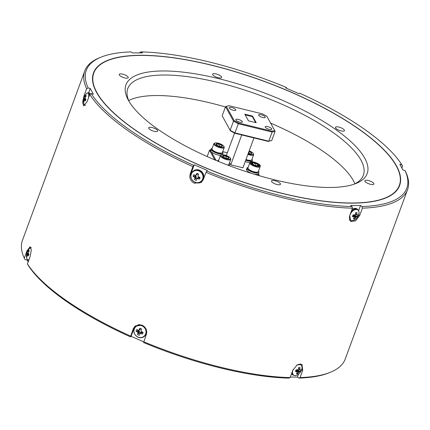 <?xml version="1.0" encoding="UTF-8"?>
<svg xmlns="http://www.w3.org/2000/svg" width="430" height="430" viewBox="0 0 430 430"><rect width="100%" height="100%" fill="white"/><g stroke="black" fill="none" stroke-linecap="round" stroke-linejoin="round"><path stroke-width="0.64" d="M274.426 179.772A128.516 40.21 -159.8 0 1 128.108 99.749A128.516 40.21 -159.8 0 1 218.698 78.663A128.516 40.21 -159.8 0 1 341.269 133.606A128.516 40.21 -159.8 0 1 355.868 183.551A128.516 40.21 -159.8 0 1 274.426 179.772M354.019 184.228A125.501 39.264 20.2 0 0 363.355 175.241A125.501 39.264 20.2 0 0 218.365 82.538A125.501 39.264 20.2 0 0 127.791 88.569A125.501 39.264 20.2 0 0 129.075 101.469M221.541 76.895A4.795 1.5 20.2 0 0 216.865 74.143A4.795 1.5 20.2 0 0 212.63 74.159A4.795 1.5 20.2 0 0 212.721 74.734A4.795 1.5 20.2 0 0 217.392 77.486A4.795 1.5 20.2 0 0 221.633 77.47A4.795 1.5 20.2 0 0 221.541 76.895M344.36 130.07A4.795 1.5 20.2 0 0 339.684 127.318A4.795 1.5 20.2 0 0 335.443 127.334A4.795 1.5 20.2 0 0 335.534 127.909A4.795 1.5 20.2 0 0 340.211 130.661A4.795 1.5 20.2 0 0 344.452 130.645A4.795 1.5 20.2 0 0 344.36 130.07M157.584 130.526A4.795 1.5 20.2 0 0 152.913 127.774A4.795 1.5 20.2 0 0 148.673 127.791A4.795 1.5 20.2 0 0 148.764 128.366A4.795 1.5 20.2 0 0 153.44 131.118A4.795 1.5 20.2 0 0 157.676 131.102A4.795 1.5 20.2 0 0 157.584 130.526M373.788 183.476A4.795 1.5 20.2 0 0 369.117 180.724A4.795 1.5 20.2 0 0 364.877 180.74A4.795 1.5 20.2 0 0 364.968 181.315A4.795 1.5 20.2 0 0 369.644 184.067A4.795 1.5 20.2 0 0 373.88 184.051A4.795 1.5 20.2 0 0 373.788 183.476M128.156 77.12A4.795 1.5 20.2 0 0 123.48 74.368A4.795 1.5 20.2 0 0 119.244 74.385A4.795 1.5 20.2 0 0 119.336 74.96A4.795 1.5 20.2 0 0 124.007 77.712A4.795 1.5 20.2 0 0 128.248 77.696A4.795 1.5 20.2 0 0 128.156 77.12M280.403 183.701A4.795 1.5 20.2 0 0 275.732 180.949A4.795 1.5 20.2 0 0 271.491 180.965A4.795 1.5 20.2 0 0 271.583 181.541A4.795 1.5 20.2 0 0 276.259 184.293A4.795 1.5 20.2 0 0 280.494 184.276A4.795 1.5 20.2 0 0 280.403 183.701M281.854 193.253A162.787 50.934 20.2 0 0 399.336 185.427A162.787 50.934 20.2 0 0 211.27 65.183A162.787 50.934 20.2 0 0 93.788 73.009A162.787 50.934 20.2 0 0 281.854 193.253M128.672 100.545A125.501 39.264 -159.8 0 1 210.813 103.055A125.501 39.264 -159.8 0 1 225.417 106.968M270.61 123.136A125.501 39.264 -159.8 0 1 354.922 183.787M143.658 341.732A171.957 53.804 20.2 0 0 290.099 377.594L288.917 378.12A170.753 53.428 -159.8 0 1 143.588 342.527L146.329 334.47C147.366 330.39 145.963 327.305 142.11 325.214L135.117 326.09L133.225 328.794L130.489 336.857A170.753 53.428 -159.8 0 1 28.149 265.213L27.434 263.87L30.105 256.608L31.288 250.12L30.132 246.696L26.966 250.91L24.295 258.172L25.01 259.521L27.085 260.026L27.235 259.613M194.226 164.776L192.887 166.641L190.216 173.903C189.152 178.004 190.528 181.111 194.349 183.228L201.412 182.293L203.315 179.573L205.986 172.317L207.33 170.447L194.226 164.776L191.162 173.113A7.24 6.767 -130 0 0 190.78 176.192M192.887 166.641A171.957 53.804 -159.8 0 1 89.763 94.455L91.273 93.649L93.348 94.159L90.209 88.462L88.607 92.821M90.209 88.462L88.129 87.951L86.623 88.757L83.952 96.019L82.587 102.458L83.678 105.866L87.091 101.716L89.763 94.455M86.623 88.757A171.957 53.804 -159.8 0 1 84.785 70.918A171.957 53.804 -159.8 0 1 99.91 57.598L101.335 57.029A170.753 53.428 20.2 0 0 88.129 87.951M101.335 57.029A170.753 53.428 20.2 0 1 131.118 51.901L132.585 52.928L142.545 52.901L141.083 51.879L139.9 52.406L139.718 52.911M84.785 70.918L22.451 240.332A171.957 53.804 20.2 0 0 24.295 258.172M27.434 263.87A171.957 53.804 20.2 0 0 130.553 336.056M290.916 92.02A163.088 51.025 -159.8 0 1 399.62 185.534A163.088 51.025 -159.8 0 1 202.202 166.415A163.088 51.025 -159.8 0 1 93.504 72.901A163.088 51.025 -159.8 0 1 290.916 92.02M300.059 377.567A171.957 53.804 20.2 0 0 330.089 372.401L328.665 372.971A170.753 53.428 -159.8 0 1 298.882 378.099L300.059 377.567L302.731 370.311L301.984 364.446L297.065 364.984L292.771 370.332L290.099 377.594M330.089 372.401A171.957 53.804 20.2 0 0 345.215 359.082L407.549 189.668A171.957 53.804 -159.8 0 1 362.388 208.152L362.006 206.534L360.539 205.508L350.579 205.529L352.041 206.556L352.428 208.179L349.757 215.441L350.67 221.418L355.562 220.864L359.716 215.414L362.388 208.152M401.862 168.06L402.566 166.13L401.851 164.787L399.776 164.276L402.915 169.974L404.99 170.479L405.705 171.828A171.957 53.804 -159.8 0 1 407.549 189.668M352.428 208.179A171.957 53.804 -159.8 0 1 205.986 172.317M135.611 325.72A7.24 6.767 -130 0 0 134.171 328.004L131.102 336.341L130.489 336.857M143.652 341.775L131.102 336.341M196.263 182.734A7.24 6.767 -130 0 0 201.869 181.874M300.785 364.393A7.24 4.434 125 0 0 300.608 363.952M298.882 378.099L297.415 377.072L290.282 377.088M297.415 377.072L298.468 374.224M349.703 220.289A7.24 4.434 125 0 0 350.208 220.31M358.647 210.657L360.539 205.508M286.342 88.268L286.412 87.473L285.794 87.989L298.898 93.659L299.511 93.143A170.753 53.428 20.2 0 1 401.851 164.787M28.138 261.94L27.085 260.026M206.712 170.963A170.753 53.428 20.2 0 0 352.041 206.556M362.006 206.534A170.753 53.428 20.2 0 0 404.99 170.479M286.412 87.473A170.753 53.428 20.2 0 0 141.083 51.879M91.273 93.649A170.753 53.428 20.2 0 0 193.613 165.292M353.949 217.956L354.75 218.827A10.25 7.955 -93.7 0 0 355.546 217.65L352.831 215.838L353.686 214.935M354.196 217.188L354.196 217.188A10.218 5.063 69.7 0 1 354.148 217.585L354.121 217.655A10.25 6.864 92.9 0 1 353.374 218.827A3.596 2.204 125 0 0 354.019 218.956A3.596 2.204 125 0 0 354.75 218.827M354.239 214.995L356.448 216.854A10.25 3.741 24.3 0 0 357.244 216.634A3.596 2.204 125 0 0 357.669 215.742A3.596 2.204 125 0 0 357.9 214.85A10.25 2.644 -163.8 0 1 357.131 215.011L357.088 215A10.218 0.43 -149.5 0 0 356.862 214.844L355.422 214.054M352.175 220.66A6.267 3.843 125 0 0 358.545 215.064A6.267 3.843 125 0 0 356.287 209.485A6.267 3.843 125 0 0 349.918 215.086A6.267 3.843 125 0 0 352.175 220.66M355.535 213.441L356.809 214.221A10.25 7.955 -93.7 0 0 357.018 212.667A3.596 2.204 125 0 0 356.841 212.603A3.596 2.204 125 0 0 356.379 212.544A3.596 2.204 125 0 0 355.642 212.673A10.25 6.864 92.9 0 1 355.384 214.226L355.357 214.301A10.218 7.498 123.8 0 1 355.094 214.747L354.981 214.85A10.218 5.224 178.9 0 1 354.551 215.005L354.481 215.016A10.25 2.644 -163.8 0 1 353.148 214.866A3.596 2.204 125 0 0 352.492 216.645A10.25 3.741 24.3 0 0 353.804 216.865L352.681 215.876M356.809 214.221L355.524 213.511M355.438 213.984L356.819 214.747A10.218 6.154 -118.5 0 0 356.803 214.296M357.094 215.005L355.411 214.092L357.131 215.011M356.448 216.854L354.153 214.984M353.395 215.064L356.04 217.08A10.218 6.316 7 0 0 356.395 216.876M356.04 217.08L353.283 215.167M352.869 215.763L355.594 217.585A10.218 8.589 -56.5 0 0 355.922 217.182M352.686 215.855L353.863 216.887A10.218 0.661 38.4 0 0 354.159 217.085L352.707 215.801L354.164 217.096M356.658 212.565L357.018 212.667M354.508 214.801L357.244 216.634M296.963 372.848L297.759 373.718A10.25 7.955 -93.7 0 0 298.56 372.541L295.845 370.73L296.695 369.827M297.205 372.079L297.205 372.079A10.218 5.063 69.7 0 1 297.157 372.482L297.135 372.547A10.25 6.864 92.9 0 1 296.388 373.724A3.596 2.204 125 0 0 297.028 373.847A3.596 2.204 125 0 0 297.759 373.718M297.248 369.886L299.457 371.751A10.25 3.741 24.3 0 0 300.258 371.525A3.596 2.204 125 0 0 300.683 370.633A3.596 2.204 125 0 0 300.909 369.746A10.25 2.644 -163.8 0 1 300.14 369.902L300.097 369.897A10.218 0.43 -149.5 0 0 299.871 369.741L298.431 368.945M293.152 369.435A6.267 3.843 125 0 0 295.184 375.557A6.267 3.843 125 0 0 301.554 369.956A6.267 3.843 125 0 0 299.302 364.377A6.267 3.843 125 0 0 296.587 365.306M298.549 368.333L299.817 369.112A10.25 7.955 -93.7 0 0 300.027 367.559A3.596 2.204 125 0 0 299.85 367.494A3.596 2.204 125 0 0 299.387 367.435A3.596 2.204 125 0 0 298.651 367.564A10.25 6.864 92.9 0 1 298.393 369.117L298.366 369.193A10.218 7.498 123.8 0 1 298.103 369.644L297.99 369.746A10.218 5.224 178.9 0 1 297.56 369.902L297.495 369.908A10.25 2.644 -163.8 0 1 296.157 369.757A3.596 2.204 125 0 0 295.501 371.536A10.25 3.741 24.3 0 0 296.813 371.756L295.69 370.773M299.817 369.112L298.533 368.408M298.447 368.875L299.828 369.639A10.218 6.154 -118.5 0 0 299.812 369.193M300.102 369.897L298.425 368.983L300.14 369.902M299.457 371.751L297.162 369.881M296.41 369.956L299.049 371.977A10.218 6.316 7 0 0 299.409 371.773M299.049 371.977L296.291 370.058M295.883 370.66L298.603 372.477A10.218 8.589 -56.5 0 0 298.936 372.079M295.695 370.746L296.872 371.778A10.218 0.661 38.4 0 0 297.168 371.982L295.716 370.692L297.178 371.988M299.667 367.457L300.027 367.559M297.517 369.692L300.258 371.525M271.712 128.785A3.499 1.097 -159.8 0 1 271.776 129.204A3.499 1.097 -159.8 0 1 268.685 129.215A3.499 1.097 -159.8 0 1 265.272 127.205A3.499 1.097 -159.8 0 1 265.208 126.785A3.499 1.097 -159.8 0 1 268.298 126.775A3.499 1.097 -159.8 0 1 271.712 128.785M265.17 116.917A3.499 1.097 -159.8 0 1 265.235 117.336A3.499 1.097 -159.8 0 1 262.144 117.347A3.499 1.097 -159.8 0 1 258.731 115.342A3.499 1.097 -159.8 0 1 258.666 114.918A3.499 1.097 -159.8 0 1 261.757 114.907A3.499 1.097 -159.8 0 1 265.17 116.917M242.305 121.582A3.499 1.097 -159.8 0 1 242.375 122.002A3.499 1.097 -159.8 0 1 239.279 122.012A3.499 1.097 -159.8 0 1 235.871 120.008A3.499 1.097 -159.8 0 1 235.801 119.588A3.499 1.097 -159.8 0 1 238.897 119.572A3.499 1.097 -159.8 0 1 242.305 121.582M235.764 109.715A3.499 1.097 -159.8 0 1 235.833 110.134A3.499 1.097 -159.8 0 1 232.743 110.144A3.499 1.097 -159.8 0 1 229.33 108.14A3.499 1.097 -159.8 0 1 229.265 107.72A3.499 1.097 -159.8 0 1 232.356 107.704A3.499 1.097 -159.8 0 1 235.764 109.715M256.232 122.733L248.465 120.835L244.804 114.186L252.571 116.089L256.232 122.733M255.662 122.593L252.372 116.627L245.181 114.864M252.571 116.089L252.372 116.627M274.705 130.559L266.831 116.277L262.434 113.885L229.056 105.71L226.336 106.36L234.205 120.642L238.602 123.039L271.986 131.214L274.705 130.559L275.114 131.333L271.749 140.476L268.223 141.432L234.845 133.257L230.448 130.86L222.165 115.81L230.141 130.285L233.506 121.142L225.53 106.667L222.165 115.81M268.223 141.432L268.782 141.185L272.147 132.042L238.306 123.754L234.941 132.897L268.782 141.185L271.749 140.476M253.936 137.933L242.95 167.791L230.743 164.803L241.73 134.939M226.304 155.531L234.554 133.096M230.743 164.803L229.566 162.664M256.038 174.757L258.677 174.123L258.43 173.682M227.314 152.774L222.713 151.645M210.754 149.817L210.308 149.925L210.555 150.371M211.388 151.892L216.102 160.444M214.833 159.912L209.501 150.226L207.163 156.574M257.656 175.241L259.086 174.897L258.833 175.585M238.602 123.039L238.306 123.754L233.506 121.142L234.205 120.642M230.448 130.86L230.141 130.285L234.941 132.897L234.845 133.257M275.114 131.333L272.147 132.042L271.986 131.214M225.53 106.667L226.336 106.36M210.308 149.925L209.501 150.226M259.086 174.897L258.677 174.123M260.134 166.442L260.161 166.308A5.429 1.698 -159.8 0 1 260.134 166.442A5.429 1.698 -159.8 0 1 260.123 166.469L260.016 166.63A5.429 1.698 -159.8 0 1 259.946 166.695A5.429 1.698 -159.8 0 1 259.87 166.754L259.65 166.867A5.429 1.698 -159.8 0 1 259.403 166.942L259.08 166.996A5.429 1.698 -159.8 0 1 258.752 167.023L258.333 167.023A5.429 1.698 -159.8 0 1 257.935 167.001L257.446 166.942A5.429 1.698 -159.8 0 1 256.989 166.872L256.452 166.759A5.429 1.698 -159.8 0 1 255.963 166.641L255.399 166.48A5.429 1.698 -159.8 0 1 254.893 166.319L254.323 166.114A5.429 1.698 -159.8 0 1 253.829 165.921L253.286 165.684A5.429 1.698 -159.8 0 1 252.819 165.464L252.319 165.206A5.429 1.698 -159.8 0 1 251.905 164.97L251.475 164.695A5.429 1.698 -159.8 0 1 251.131 164.453L250.787 164.179A5.429 1.698 -159.8 0 1 250.523 163.943L250.281 163.685A5.429 1.698 -159.8 0 1 250.115 163.464L249.986 163.228A5.429 1.698 -159.8 0 1 249.921 163.029L249.911 162.825A5.429 1.698 -159.8 0 1 249.938 162.69A5.429 1.698 -159.8 0 1 249.948 162.664L250.131 162.368L249.948 162.664M259.021 165.249L257.866 166.211L253.985 165.26M256.285 163.335L256.479 162.986L259.44 165.061M252.405 162.384L252.276 161.959L256.479 162.986M253.985 165.072L251.029 162.997L251.249 163.346L251.029 162.997L252.276 161.959M258.672 167.184L258.79 166.872M257.866 167.152L257.978 166.845M256.93 167.012L257.038 166.716M255.904 166.781L256.011 166.491M254.839 166.458L254.947 166.168M253.238 165.829L253.345 165.534M252.276 165.351L252.383 165.055M251.432 164.851L251.539 164.55M250.738 164.346L250.851 164.04M248.357 169.038L247.1 168.727A6.337 1.983 -159.8 0 1 247.013 168.028A6.337 1.983 -159.8 0 1 248.11 167.394M246.707 170.097L247.1 168.727M258.473 171.21A6.337 1.983 -159.8 0 1 258.903 172.403A6.337 1.983 -159.8 0 1 253.377 172.446A6.337 1.983 -159.8 0 1 247.169 168.845L248.422 169.157M258.903 172.403L258.409 173.747A6.337 1.983 -159.8 0 1 252.883 173.79A6.337 1.983 -159.8 0 1 246.675 170.194L247.169 168.845M246.605 170.076A6.337 1.983 -159.8 0 1 246.519 169.372L247.013 168.028M212.415 149.968L211.157 149.661A6.337 1.983 -159.8 0 1 211.071 148.957A6.337 1.983 -159.8 0 1 212.167 148.328M210.764 151.027L211.157 149.661M222.53 152.139A6.337 1.983 -159.8 0 1 222.96 153.333A6.337 1.983 -159.8 0 1 217.435 153.376A6.337 1.983 -159.8 0 1 211.221 149.78L212.479 150.086M220.547 155.364A6.337 1.983 -159.8 0 1 210.727 151.124L211.221 149.78M210.662 151.005A6.337 1.983 -159.8 0 1 210.571 150.301L211.071 148.957M222.96 153.333L222.466 154.676A6.337 1.983 -159.8 0 1 222.439 154.741M217.569 161.051A6.337 1.983 -159.8 0 1 217.607 160.825A6.337 1.983 -159.8 0 1 218.709 160.197M229.072 164.007A6.337 1.983 -159.8 0 1 229.502 165.201A6.337 1.983 -159.8 0 1 229.099 165.62M251.932 159.342A6.337 1.983 -159.8 0 1 252.362 160.535A6.337 1.983 -159.8 0 1 245.74 160.207M249.954 162.561A6.337 1.983 -159.8 0 1 245.245 161.551M85.538 100.41L83.635 99.921A10.25 9.412 160 0 0 83.522 101.394A3.596 1.161 -76.2 0 0 83.694 101.91A3.596 1.161 -76.2 0 0 83.957 102.179A10.25 8.837 -35.7 0 1 84.081 100.733L84.103 100.668A10.218 6.896 -12.1 0 1 84.253 100.308L84.565 100.292A10.25 3.483 15.2 0 0 85.296 100.959A3.596 1.161 -76.2 0 0 85.651 100.12A3.596 1.161 -76.2 0 0 85.952 99.174A10.25 2.908 -154.9 0 1 85.247 98.448L85.221 98.395A10.218 6.138 -144.5 0 1 85.135 98.019L85.151 97.873A10.218 9.336 -84.1 0 1 85.312 97.379L85.344 97.304A10.25 8.837 -35.7 0 1 86.22 96.019A3.596 1.161 -76.2 0 0 86.054 95.503A3.596 1.161 -76.2 0 0 85.828 95.256A3.596 1.161 -76.2 0 0 85.79 95.234A10.25 9.412 160 0 0 84.898 96.492L85.704 96.728M85.387 97.228L84.543 96.944A10.218 0.822 -162.5 0 0 84.425 96.949L84.425 96.949A10.25 2.908 -154.9 0 1 84.452 96.46A3.596 1.161 -76.2 0 0 84.205 96.997A3.596 1.161 -76.2 0 0 83.796 98.239A10.25 3.483 15.2 0 0 83.764 98.346A10.25 10.25 0 0 0 84.038 104.296L84.038 104.296A6.267 2.021 -76.2 0 0 84.183 104.63A6.267 2.021 -76.2 0 0 85.237 105.081M88.548 97.755A6.267 2.021 -76.2 0 0 88.3 93.455A6.267 2.021 -76.2 0 0 86.715 93.364L86.715 93.364A10.25 10.25 0 0 0 84.205 96.997M84.565 100.292L85.538 100.421L84.565 100.292M83.635 99.921L85.57 100.335M85.785 99.739L83.71 99.325A10.218 9.906 90.6 0 0 83.646 99.841M83.71 99.325L85.828 99.599M85.946 99.18L83.732 98.825A10.218 6.708 23.8 0 0 83.721 99.18M83.732 98.825L85.903 99.131M83.764 98.346A10.25 3.483 15.2 0 0 83.732 98.782M84.543 96.944L85.43 97.164M85.667 96.793L84.855 96.551A10.218 7.471 -179.5 0 0 84.608 96.884M83.995 101.41L83.522 101.394M85.414 98.637L83.796 98.239M196.274 177.493L194.892 178.305A10.25 2.548 115 0 0 194.537 179.589A3.596 3.365 -130 0 0 196.343 180.374A10.25 0.876 -68.2 0 1 196.768 179.117L196.806 179.052A10.218 0.473 -47.1 0 0 197.128 178.724L198.047 177.488L198.886 177.445L199.617 177.746L199.375 179.143A3.596 3.365 -130 0 0 200.025 177.364A10.25 2.36 -158.9 0 1 198.542 176.827L198.472 176.784A10.218 2.763 -135.9 0 1 198.09 176.429L198.026 176.284A10.218 1.962 -90 0 1 198.015 175.768L198.031 175.687A10.25 0.876 -68.2 0 1 198.612 174.214A3.596 3.365 -130 0 0 196.806 173.43A10.25 2.548 115 0 0 196.155 174.876L197.494 174.188L196.978 174.741L195.618 175.359A10.218 1.457 178.9 0 1 195.134 175.338L195.059 175.322A10.25 2.36 -158.9 0 1 193.774 174.655A3.596 3.365 -130 0 0 193.124 176.44A10.25 4.031 19.2 0 0 194.381 177.165L195.607 176.01L196.252 176.708L196.037 178.138A2.671 2.499 -130 0 0 197.096 178.649M194.924 182.148A6.267 5.859 -130 0 0 202.654 179.02A6.267 5.859 -130 0 0 199.036 170.973A6.267 5.859 -130 0 0 191.307 174.107A6.267 5.859 -130 0 0 194.924 182.148M198.961 177.461L197.859 178.67A10.25 4.031 19.2 0 0 199.375 179.143M197.859 178.67L198.886 177.445M198.187 177.429L197.268 178.665A10.218 3.123 -4 0 0 197.778 178.66M198.047 177.488L196.768 179.117M194.892 178.305L196.284 177.418M196.252 176.708L194.86 177.74A10.218 3.628 92.5 0 0 194.903 178.23M194.86 177.74L196.188 176.563M195.672 176.053L194.446 177.214A10.218 4.429 43.7 0 0 194.795 177.595M195.618 175.359L195.757 175.3A10.218 1.188 136.5 0 1 196.112 174.946L196.155 174.876M199.617 177.746A2.671 2.499 -130 0 0 199.869 177.31M197.682 173.666L197.494 174.188M195.021 175.3A2.671 2.499 -130 0 0 194.951 175.725L195.607 176.01M196.037 178.138L194.537 179.589M194.951 175.725L193.124 176.44M26.703 256.807A3.596 1.161 -76.2 0 0 26.966 257.07A10.25 8.837 -35.7 0 1 27.095 255.63L27.111 255.56A10.218 6.896 -12.1 0 1 27.262 255.205L28.547 255.312L26.644 254.813A10.25 9.412 160 0 0 26.531 256.285A3.596 1.161 -76.2 0 0 26.703 256.807M28.541 255.329L27.579 255.183A10.25 3.483 15.2 0 0 28.305 255.85A3.596 1.161 -76.2 0 0 28.665 255.011A3.596 1.161 -76.2 0 0 28.96 254.065A10.25 2.908 -154.9 0 1 28.256 253.34L28.235 253.291A10.218 6.138 -144.5 0 1 28.149 252.91L28.16 252.765A10.218 9.336 -84.1 0 1 28.321 252.276L28.353 252.2A10.25 8.837 -35.7 0 1 29.235 250.91A3.596 1.161 -76.2 0 0 29.063 250.394A3.596 1.161 -76.2 0 0 28.837 250.147A3.596 1.161 -76.2 0 0 28.799 250.126A10.25 9.412 160 0 0 27.907 251.383L28.719 251.625M27.423 251.824L27.423 251.824A10.25 2.908 -154.9 0 1 27.461 251.351A3.596 1.161 -76.2 0 0 27.219 251.889A3.596 1.161 -76.2 0 0 26.805 253.13A10.25 3.483 15.2 0 0 26.773 253.238A10.25 10.25 0 0 0 27.047 259.188L27.047 259.188A6.267 2.021 -76.2 0 0 27.197 259.521A6.267 2.021 -76.2 0 0 29.143 259.215M31.051 248.008A6.267 2.021 -76.2 0 0 29.729 248.255L29.729 248.255A10.25 10.25 0 0 0 27.219 251.889M26.644 254.813L28.579 255.226M28.794 254.635L26.719 254.216A10.218 9.906 90.6 0 0 26.655 254.732M26.719 254.216L28.837 254.495M28.96 254.076L26.746 253.716A10.218 6.708 23.8 0 0 26.73 254.071M26.746 253.716L28.912 254.023M26.773 253.238A10.25 3.483 15.2 0 0 26.746 253.673M28.402 252.125L27.552 251.835A10.218 0.822 -162.5 0 0 27.434 251.84L28.375 252.168L27.429 251.84M27.552 251.835L28.439 252.061M28.676 251.684L27.864 251.448A10.218 7.471 -179.5 0 0 27.617 251.776M27.004 256.301L26.531 256.285M28.423 253.528L26.805 253.13M139.282 332.39L137.906 333.196A10.25 2.548 115 0 0 137.546 334.481A3.596 3.365 -130 0 0 139.358 335.266A10.25 0.876 -68.2 0 1 139.777 334.008L139.815 333.949A10.218 0.473 -47.1 0 0 140.142 333.615L141.056 332.379L141.895 332.336L142.631 332.637L142.384 334.04A3.596 3.365 -130 0 0 143.04 332.256A10.25 2.36 -158.9 0 1 141.551 331.718L141.481 331.675A10.218 2.763 -135.9 0 1 141.104 331.32L141.035 331.175A10.218 1.962 -90 0 1 141.024 330.659L141.04 330.579A10.25 0.876 -68.2 0 1 141.62 329.106A3.596 3.365 -130 0 0 139.815 328.321A10.25 2.548 115 0 0 139.164 329.767L140.502 329.079L139.992 329.633L138.627 330.251A10.218 1.457 178.9 0 1 138.148 330.229L138.073 330.213A10.25 2.36 -158.9 0 1 136.788 329.552A3.596 3.365 -130 0 0 136.133 331.331A10.25 4.031 19.2 0 0 137.39 332.057L138.616 330.901L139.266 331.605L139.046 333.035A2.671 2.499 -130 0 0 140.105 333.54M137.933 337.045A6.267 5.859 -130 0 0 145.662 333.911A6.267 5.859 -130 0 0 142.045 325.865A6.267 5.859 -130 0 0 134.316 328.998A6.267 5.859 -130 0 0 137.933 337.045M141.975 332.352L140.873 333.567A10.25 4.031 19.2 0 0 142.384 334.04M140.873 333.567L141.895 332.336M141.196 332.32L140.282 333.556A10.218 3.123 -4 0 0 140.793 333.551M141.056 332.379L139.777 334.008M138.933 330.132L139.196 331.455L140.707 332.745M137.906 333.196L139.299 332.309M139.266 331.605L137.869 332.632A10.218 3.628 92.5 0 0 137.912 333.121M137.869 332.632L139.202 331.455M138.686 330.944L137.455 332.111A10.218 4.429 43.7 0 0 137.804 332.487M138.627 330.251L138.766 330.192A10.218 1.188 136.5 0 1 139.121 329.837L139.164 329.767M142.631 332.637A2.671 2.499 -130 0 0 142.878 332.202M140.696 328.558L140.502 329.079M138.035 330.192A2.671 2.499 -130 0 0 137.96 330.616L138.616 330.901M139.046 333.035L137.546 334.481M137.96 330.616L136.133 331.331M257.833 172.054L257.183 172.317A4.966 1.553 -159.8 0 1 254.033 172.167A4.966 1.553 -159.8 0 1 248.379 169.076L248.051 168.458A5.52 1.725 20.2 0 0 254.334 171.893A5.52 1.725 20.2 0 0 257.833 172.054A5.52 1.725 20.2 0 0 258.322 171.629L260.171 166.587A5.52 1.725 -159.8 0 1 256.189 166.856A5.52 1.725 -159.8 0 1 249.814 162.776A5.52 1.725 -159.8 0 1 250.05 162.481M249.814 162.776L247.959 167.818A5.52 1.725 20.2 0 0 248.051 168.458M254.469 162.905A3.268 1.021 20.2 0 0 253.06 162.712A3.268 1.021 20.2 0 0 252.163 163.443A3.268 1.021 20.2 0 0 252.173 163.454A3.268 1.021 20.2 0 0 254.286 164.937A3.268 1.021 20.2 0 0 257.291 165.668A3.268 1.021 20.2 0 0 257.952 165.572A3.268 1.021 20.2 0 0 258.177 164.926A3.268 1.021 20.2 0 0 256.06 163.448A3.268 1.021 20.2 0 0 254.469 162.905M257.291 165.668L258.177 164.926L256.06 163.448L254.415 163.47L253.06 162.712L252.173 163.454M260.188 166.222A5.52 1.725 -159.8 0 1 260.171 166.587M255.366 165.335L256.06 163.448M252.603 163.948L253.06 162.712M221.891 152.989L221.24 153.247A4.966 1.553 -159.8 0 1 218.091 153.101A4.966 1.553 -159.8 0 1 212.436 150.005L212.108 149.387A5.52 1.725 20.2 0 0 218.392 152.827A5.52 1.725 20.2 0 0 221.891 152.989A5.52 1.725 20.2 0 0 222.375 152.559L224.229 147.522A5.52 1.725 -159.8 0 1 220.246 147.786A5.52 1.725 -159.8 0 1 213.866 143.706A5.52 1.725 -159.8 0 1 214.355 143.281L215.005 143.023A4.966 1.553 20.2 0 0 215.57 144.953A4.966 1.553 20.2 0 0 220.305 147.076A4.966 1.553 20.2 0 0 223.81 146.259A4.966 1.553 20.2 0 0 218.155 143.168A4.966 1.553 20.2 0 0 215.005 143.023M213.866 143.706L212.011 148.748A5.52 1.725 20.2 0 0 212.108 149.387M218.521 143.835A3.268 1.021 20.2 0 0 217.118 143.642A3.268 1.021 20.2 0 0 216.22 144.373A3.268 1.021 20.2 0 0 216.225 144.389A3.268 1.021 20.2 0 0 218.343 145.867A3.268 1.021 20.2 0 0 221.343 146.603A3.268 1.021 20.2 0 0 222.009 146.501A3.268 1.021 20.2 0 0 222.235 145.856A3.268 1.021 20.2 0 0 220.117 144.378A3.268 1.021 20.2 0 0 218.521 143.835M221.343 146.603L222.235 145.856L220.117 144.378L218.472 144.399L217.118 143.642L216.225 144.389M223.81 146.259L224.137 146.883A5.52 1.725 -159.8 0 1 224.229 147.522M219.424 146.264L220.117 144.378M216.661 144.878L217.118 143.642M230.351 158.127A4.966 1.553 20.2 0 0 224.691 155.036A4.966 1.553 20.2 0 0 221.547 154.891A4.966 1.553 20.2 0 0 222.111 156.821A4.966 1.553 20.2 0 0 226.846 158.944A4.966 1.553 20.2 0 0 230.351 158.127L230.679 158.745A5.52 1.725 -159.8 0 1 230.77 159.39A5.52 1.725 -159.8 0 1 226.787 159.654A5.52 1.725 -159.8 0 1 220.407 155.574L218.553 160.616A5.52 1.725 20.2 0 0 218.65 161.255A5.52 1.725 20.2 0 0 218.875 161.589M220.407 155.574A5.52 1.725 -159.8 0 1 220.896 155.149L221.547 154.891M225.062 155.703A3.268 1.021 20.2 0 0 223.654 155.51A3.268 1.021 20.2 0 0 222.761 156.24A3.268 1.021 20.2 0 0 222.767 156.257A3.268 1.021 20.2 0 0 224.885 157.735A3.268 1.021 20.2 0 0 227.884 158.471A3.268 1.021 20.2 0 0 228.55 158.369A3.268 1.021 20.2 0 0 228.776 157.724A3.268 1.021 20.2 0 0 226.658 156.246A3.268 1.021 20.2 0 0 225.062 155.703M227.884 158.471L228.776 157.724L226.658 156.246L225.014 156.267L223.654 155.51L222.767 156.257M227.524 165.018A5.52 1.725 20.2 0 0 228.432 164.857A5.52 1.725 20.2 0 0 228.916 164.427L230.77 159.39M228.432 164.857L227.782 165.115A4.966 1.553 -159.8 0 1 227.776 165.115M225.965 158.132L226.658 156.246M223.202 156.746L223.654 155.51M246.008 159.476A5.52 1.725 20.2 0 0 247.793 160.025A5.52 1.725 20.2 0 0 251.292 160.191L250.642 160.449A4.966 1.553 -159.8 0 1 247.492 160.304A4.966 1.553 -159.8 0 1 245.885 159.809M248.105 153.784A4.966 1.553 20.2 0 0 249.712 154.279A4.966 1.553 20.2 0 0 253.211 153.462A4.966 1.553 20.2 0 0 249.174 150.865M253.211 153.462L253.539 154.08A5.52 1.725 -159.8 0 1 253.635 154.719A5.52 1.725 -159.8 0 1 249.647 154.988A5.52 1.725 -159.8 0 1 247.863 154.44M251.292 160.191A5.52 1.725 20.2 0 0 251.781 159.761L253.635 154.719M248.287 153.284A3.268 1.021 20.2 0 0 250.749 153.806A3.268 1.021 20.2 0 0 251.41 153.703A3.268 1.021 20.2 0 0 251.636 153.058A3.268 1.021 20.2 0 0 249.524 151.58A3.268 1.021 20.2 0 0 248.992 151.365M250.749 153.806L251.636 153.058L249.524 151.58L248.825 153.467M134.171 328.004L133.225 328.794M191.162 173.113L190.216 173.903M301.688 369.58L302.731 370.311M358.674 214.683L359.716 215.414M27.595 251.066L26.966 250.91M84.586 96.175L83.952 96.019M349.45 219.649A6.606 4.047 125 0 0 349.998 220.176L351.907 220.746C356.056 220.757 361.813 213.264 357.577 209.351A6.606 4.047 125 0 0 355.954 208.873A6.606 4.047 125 0 0 351.202 211.506M357.577 209.351L356.846 208.835A6.606 4.047 125 0 0 355.223 208.362A6.606 4.047 125 0 0 351.874 209.684M291.814 372.928A6.606 4.047 125 0 0 293.007 375.067L294.915 375.637C299.07 375.648 304.822 368.161 300.586 364.242A6.606 4.047 125 0 0 300.011 363.941M291.519 373.724A6.606 4.047 125 0 0 292.276 374.557L291.502 373.772M259.602 165.921A4.827 1.51 20.2 0 0 256.549 162.932A4.827 1.51 20.2 0 0 250.867 162.137A4.827 1.51 20.2 0 0 253.915 165.131A4.827 1.51 20.2 0 0 259.602 165.921M89.462 95.272A6.606 2.128 -76.2 0 0 89.042 93.31A6.606 2.128 -76.2 0 0 88.446 92.778L89.483 93.036A6.606 2.128 -76.2 0 1 90.08 93.563A6.606 2.128 -76.2 0 1 90.311 94.159M84.538 100.276L85.538 100.421M84.425 96.949L85.366 97.271L84.42 96.949M195 182.293A6.606 6.176 -130 0 0 201.412 181.465A6.606 6.176 -130 0 0 203.143 178.993A6.606 6.176 -130 0 0 199.332 170.517A6.606 6.176 -130 0 0 192.919 171.344A6.606 6.176 -130 0 0 191.189 173.817M203.449 178.735A6.606 6.176 -130 0 0 199.638 170.258A6.606 6.176 -130 0 0 193.226 171.086L192.919 171.344C189.587 175.531 190.259 179.186 194.94 182.315C197.316 183.25 199.477 182.965 201.412 181.465L201.718 181.207A6.606 6.176 -130 0 0 203.449 178.735M197.451 174.252L196.112 174.946M27.047 259.188L28.316 260.505A6.606 2.128 -76.2 0 0 28.67 260.505M138.008 337.185A6.606 6.176 -130 0 0 144.421 336.362A6.606 6.176 -130 0 0 146.152 333.884A6.606 6.176 -130 0 0 142.346 325.408A6.606 6.176 -130 0 0 135.934 326.236A6.606 6.176 -130 0 0 134.198 328.708M146.695 332.917L144.727 336.104A6.606 6.176 -130 0 0 146.463 333.626A6.606 6.176 -130 0 0 146.711 332.745M139.632 324.623A6.606 6.176 -130 0 0 136.24 325.978L135.934 326.236C132.596 330.423 133.273 334.078 137.949 337.211C140.33 338.141 142.486 337.862 144.421 336.362L144.727 336.104M140.459 329.144L139.121 329.837M399.336 185.427L398.266 188.34M93.788 73.009L92.713 75.916M352.046 209.211L354.933 208.265L356.846 208.835M349.998 220.176L349.509 219.832M300.586 364.242L300.151 363.936M293.007 375.067L292.276 374.557M260.198 166.098C261.515 164.222 250.862 160.347 250.281 162.212L250.115 162.384M258.016 166.039L259.102 165.131M251.147 163.051L254.017 165.061L258.113 166.066M229.314 165.7L229.502 165.201M251.905 161.777L252.362 160.535M84.038 104.296L85.301 105.613M89.483 93.036L90.601 94.009M88.446 92.778L86.715 93.364M193.226 171.086C195.166 169.587 197.322 169.302 199.703 170.237C204.379 173.365 205.051 177.02 201.718 181.207M197.558 177.999L196.79 179.073M196.924 174.779L195.698 175.343M28.316 260.505L28.638 260.585M31.454 247.675L29.729 248.255M28.547 255.312L27.547 255.167M139.487 324.618L136.24 325.978M140.567 332.89L139.798 333.965M139.933 329.676L138.713 330.235M218.811 161.567L218.65 161.255"/></g></svg>
